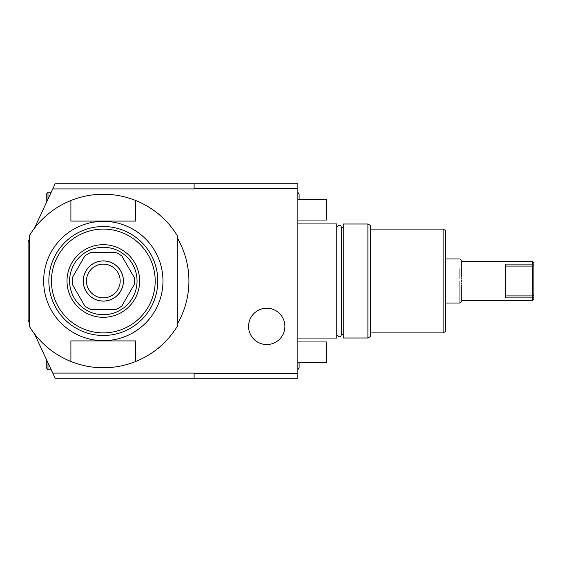 <?xml version="1.0" encoding="UTF-8"?>
<svg xmlns="http://www.w3.org/2000/svg" width="562" height="562" viewBox="0 0 562 562"><rect width="100%" height="100%" fill="white"/><g stroke="black" fill="none" stroke-linecap="round" stroke-linejoin="round"><path stroke-width="0.84" d="M194.108 188.382L297.86 188.382L297.86 183.732L194.108 183.732L194.108 188.916L52.765 188.916L34.408 228.284M194.108 373.084L194.108 378.268L55.181 378.268L52.765 373.084L194.108 373.084M34.408 333.716L52.765 373.084M297.86 188.382L297.86 373.618L194.108 373.618M297.86 373.618L297.86 378.268L194.108 378.268M52.765 188.916L55.181 183.732L194.108 183.732M29.4 239.033L28.1 241.815L28.1 320.185L29.4 322.967M47.988 199.166L46.716 201.884L47.988 199.166L47.988 192.808C47.742 192.309 47.166 192.885 46.26 194.536L46.26 201.884M177.248 324.148A85.6 85.6 0 0 0 177.248 237.852M70.896 200.522L70.896 221.084L135.744 221.084L135.744 200.522A86.766 86.766 0 0 0 29.4 235.576L29.4 326.424A86.766 86.766 0 0 0 70.896 361.478L70.896 340.916L135.744 340.916L135.744 361.478A86.766 86.766 0 0 1 70.896 361.478M135.744 200.522A86.766 86.766 0 0 1 177.248 235.576L177.248 326.424A86.766 86.766 0 0 1 135.744 361.478M43.66 281A59.656 59.656 0 0 0 103.324 340.656A59.656 59.656 0 0 0 162.98 281A59.656 59.656 0 0 0 103.324 221.344A59.656 59.656 0 0 0 43.66 281M48.796 348.489L46.323 346.417A9.076 9.076 0 0 0 48.796 348.489A9.076 9.076 0 0 1 46.323 346.417M160.318 346.417L157.845 348.489A9.076 9.076 0 0 0 160.318 346.417A9.076 9.076 0 0 1 157.845 348.489M46.323 215.583L48.796 213.511A9.076 9.076 0 0 0 46.323 215.583A9.076 9.076 0 0 1 48.796 213.511M157.845 213.511L160.318 215.583A9.076 9.076 0 0 0 157.845 213.511A9.076 9.076 0 0 1 160.318 215.583M103.324 335.472A54.472 54.472 0 0 0 157.796 281A54.472 54.472 0 0 0 103.324 226.528A54.472 54.472 0 0 0 48.852 281A54.472 54.472 0 0 0 103.324 335.472M103.324 332.88A51.88 51.88 0 0 0 155.196 281A51.88 51.88 0 0 0 103.324 229.12A51.88 51.88 0 0 0 51.444 281A51.88 51.88 0 0 0 103.324 332.88M103.324 244.688A36.312 36.312 0 0 0 67.004 281A36.312 36.312 0 0 0 103.324 317.312A36.312 36.312 0 0 0 139.636 281A36.312 36.312 0 0 0 103.324 244.688M103.324 247.28A33.72 33.72 0 0 1 137.044 281A33.72 33.72 0 0 1 103.324 314.72A33.72 33.72 0 0 1 69.604 281A33.72 33.72 0 0 1 103.324 247.28M72.393 277.509A31.128 31.128 0 0 0 72.393 284.491L84.834 306.037A31.128 31.128 0 0 0 90.882 309.536L115.758 309.536A31.128 31.128 0 0 0 121.814 306.037L134.248 284.491A31.128 31.128 0 0 0 134.248 277.509L121.814 255.963A31.128 31.128 0 0 0 115.758 252.464L90.882 252.464A31.128 31.128 0 0 0 84.834 255.963L72.393 277.509M103.324 260.894A20.106 20.106 0 0 1 123.422 281A20.106 20.106 0 0 1 103.324 301.106A20.106 20.106 0 0 1 83.218 281A20.106 20.106 0 0 1 103.324 260.894M123.366 281A20.049 20.049 0 0 0 103.324 260.951A20.049 20.049 0 0 0 83.274 281A20.049 20.049 0 0 0 103.324 301.049A20.049 20.049 0 0 0 123.366 281M120.184 281A16.86 16.86 0 0 1 103.324 297.86A16.86 16.86 0 0 1 86.464 281A16.86 16.86 0 0 1 103.324 264.14A16.86 16.86 0 0 1 120.184 281M46.26 360.116L46.26 367.464L46.26 360.116M343.256 334.692L341.373 334.692C340.649 337.481 339.118 337.481 336.779 334.692L336.764 223.936L297.86 223.936M341.373 334.692L341.373 227.308C340.649 224.519 339.118 224.519 336.779 227.308L336.764 338.064L297.86 338.064M343.256 281L343.256 223.999L367.892 223.999L367.892 338.001L343.256 338.001L343.256 281M367.892 223.999L370.484 225.495L370.484 336.505L367.892 338.001M443.116 332.88L445.708 331.376L445.708 230.624L443.116 229.12L443.116 332.88L370.484 332.88M459.976 283.782L459.976 293.216M459.976 281L459.976 303.044L459.976 281M459.976 268.784L459.976 278.302M461.276 279.974L461.276 282.026M445.708 258.956L459.976 258.956L461.276 260.248L461.276 261.548L532.6 261.548L532.6 264.112L533.071 264.8L532.6 266.086L505.364 266.086M461.276 284.913L461.276 301.752L459.976 303.044L445.708 303.044M461.276 283.044L461.276 284.063M461.276 278.956L461.276 277.937M461.276 277.087L461.276 261.548M532.6 264.112L505.364 264.112L505.364 297.888L532.6 297.888L532.6 300.452L461.276 300.452M533.9 295.689L532.6 295.914L532.6 297.888L533.9 296.989L533.9 262.84L532.6 261.548M533.9 296.989L533.9 299.16L532.6 300.452M532.6 266.086L532.6 295.914L505.364 295.914M533.071 264.8L533.9 265.278M297.86 199.292L326.396 199.292L326.396 220.044L297.86 220.044M297.86 341.956L326.396 341.956L326.396 362.708L297.86 362.708M266.732 308.236A18.16 18.16 0 0 1 284.892 326.396A18.16 18.16 0 0 1 266.732 344.548A18.16 18.16 0 0 1 248.58 326.396A18.16 18.16 0 0 1 266.732 308.236M50.952 369.192L47.988 369.192L47.988 362.834M47.988 369.192C47.763 369.691 47.187 369.115 46.26 367.464C47.166 369.115 47.742 369.691 47.988 369.192M46.26 194.536C47.187 192.885 47.763 192.309 47.988 192.808L50.952 192.808M343.256 227.308L341.373 227.308M443.116 229.12L370.484 229.12M297.86 369.747L299.103 367.703L299.103 362.708M297.86 192.253L299.103 194.297L299.103 199.292L299.103 194.297"/></g></svg>
